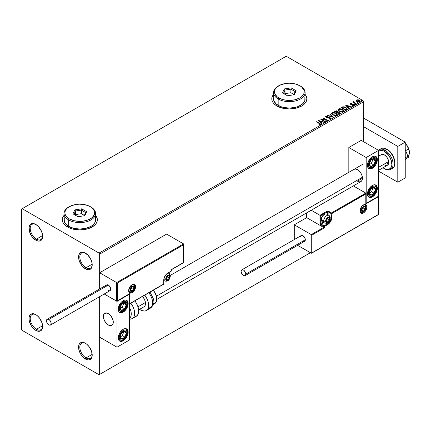 <?xml version="1.0" encoding="UTF-8"?>
<svg xmlns="http://www.w3.org/2000/svg" width="431" height="431" viewBox="0 0 431 431"><rect width="100%" height="100%" fill="white"/><g stroke="black" fill="none" stroke-linecap="round" stroke-linejoin="round"><path stroke-width="0.65" d="M86.011 267.748A8.765 5.059 -120 0 0 92.207 264.515A8.765 5.059 60 0 1 90.397 268.184A8.765 5.059 60 0 1 86.011 267.748L92.186 264.181L86.011 267.748A8.765 5.059 60 0 1 80.29 260.022A8.765 5.059 60 0 1 81.631 252.997A8.765 5.059 60 0 1 85.71 253.266A8.765 5.059 -120 0 0 79.816 257.188A8.765 5.059 -120 0 0 86.011 267.748L85.392 268.82L86.011 267.748M85.392 253.072A9.644 5.565 60 0 1 85.392 253.078A9.644 5.565 60 0 1 92.212 264.887A9.644 5.565 60 0 1 85.392 268.82L81.604 265.307L79.094 260.324L78.706 255.551L79.724 253.299L81.604 252.216L84.067 252.458L88.005 255.179L91.065 259.85L92.083 263.271L92.083 266.347L91.065 268.594L89.185 269.682L88.005 269.731L85.392 268.82A9.644 5.565 60 0 1 78.577 257.011A9.644 5.565 60 0 1 85.392 253.072L85.397 253.078M36.425 239.119A8.765 5.059 -120 0 0 42.615 235.886A8.765 5.059 60 0 1 40.81 239.555A8.765 5.059 60 0 1 36.425 239.119L42.599 235.552L36.425 239.119A8.765 5.059 60 0 1 30.698 231.393A8.765 5.059 60 0 1 32.045 224.368A8.765 5.059 60 0 1 36.123 224.637A8.765 5.059 -120 0 0 30.229 228.559A8.765 5.059 -120 0 0 36.425 239.119L35.805 240.191L36.425 239.119M35.805 224.443L35.805 224.443A9.644 5.565 60 0 1 42.626 236.258A9.644 5.565 60 0 1 35.805 240.191L32.018 236.678L29.507 231.695L29.119 226.921L30.138 224.67L32.018 223.587L33.198 223.538L35.805 224.443L38.418 226.55L41.478 231.215L42.491 234.642L42.491 237.718L41.478 239.965L40.627 240.67L38.418 241.101L35.805 240.191A9.644 5.565 60 0 1 28.99 228.382A9.644 5.565 60 0 1 35.805 224.443L35.805 224.449M36.425 329.3A8.765 5.059 -120 0 0 42.615 326.068A8.765 5.059 60 0 1 40.81 329.737A8.765 5.059 60 0 1 36.425 329.3L42.599 325.739L36.425 329.3A8.765 5.059 60 0 1 30.698 321.58A8.765 5.059 60 0 1 32.045 314.555A8.765 5.059 60 0 1 36.123 314.819A8.765 5.059 -120 0 0 30.229 318.741A8.765 5.059 -120 0 0 36.425 329.3L35.805 330.378L36.425 329.3M35.805 314.63L35.805 314.63A9.644 5.565 60 0 1 42.626 326.439A9.644 5.565 60 0 1 35.805 330.378L33.198 328.271L30.984 325.286L29.119 320.179L29.119 317.103L29.507 315.853L30.984 314.151L32.018 313.768L34.475 314.01L37.136 315.546L39.593 318.143L42.103 323.126L42.626 326.439L42.103 329.155L41.478 330.151L39.593 331.234L38.418 331.283L35.805 330.378A9.644 5.565 60 0 1 28.99 318.568A9.644 5.565 60 0 1 35.805 314.63L35.805 314.63M86.011 357.929A8.765 5.059 -120 0 0 92.207 354.697A8.765 5.059 60 0 1 90.397 358.366A8.765 5.059 60 0 1 86.011 357.929L92.186 354.368L86.011 357.929A8.765 5.059 60 0 1 80.29 350.209A8.765 5.059 60 0 1 81.631 343.184A8.765 5.059 60 0 1 85.71 343.448A8.765 5.059 -120 0 0 79.816 347.37A8.765 5.059 -120 0 0 86.011 357.929L85.392 359.007L86.011 357.929M85.392 343.259L85.392 343.259A9.644 5.565 60 0 1 92.212 355.069A9.644 5.565 60 0 1 85.392 359.007L81.604 355.489L79.724 352.235L78.706 348.808L78.706 345.732L79.094 344.482L79.724 343.485L81.604 342.397L84.067 342.64L86.723 344.175L89.185 346.772L91.695 351.755L92.083 356.529L91.065 358.781L89.185 359.863L88.005 359.912L85.392 359.007A9.644 5.565 60 0 1 78.577 347.197A9.644 5.565 60 0 1 85.392 343.259L85.392 343.259M64.036 215.527A17.531 10.123 0 0 0 62.285 219.864M67.419 226.948A17.531 10.123 180 0 1 62.285 219.794A17.531 10.123 180 0 1 64.036 215.381L62.619 217.817L62.285 219.794L62.619 221.766L63.616 223.667L65.237 225.418L70.075 228.209L73.108 229.147L79.816 229.917L86.523 229.147L89.556 228.209L94.394 225.418L96.011 223.667L97.013 221.766L97.347 219.794L97.013 217.817L95.596 215.381A17.531 10.123 180 0 1 97.347 219.794A17.531 10.123 180 0 1 86.523 229.147A17.531 10.123 180 0 1 67.419 226.948M273.545 94.567A17.531 10.123 0 0 0 271.794 98.909M276.928 105.994A17.531 10.123 180 0 1 271.794 98.834A17.531 10.123 180 0 1 273.545 94.421L272.128 96.862L271.794 98.834L272.128 100.811L273.125 102.707L274.746 104.458L276.928 105.994L282.612 108.186L289.325 108.957L296.032 108.186L301.722 105.994L303.903 104.458L305.52 102.707L306.516 100.811L306.856 98.834L306.516 96.862L305.105 94.421A17.531 10.123 180 0 1 306.856 98.834A17.531 10.123 180 0 1 296.032 108.186A17.531 10.123 180 0 1 276.928 105.994M21.55 209.057L21.55 329.3L22.17 330.378L99.033 374.749L310.401 252.717L99.653 374.394L99.653 296.647L99.653 374.394L310.401 252.717L99.033 374.749L99.653 374.394L99.033 374.749L22.17 330.378L21.55 329.3L21.55 209.057L286.227 56.251L363.085 100.622L99.033 253.072L22.17 208.701L21.55 209.057M356.141 100.8L357.929 102.018L360.041 101.689L359.874 100.585L358.339 99.825L356.582 99.938L356.141 100.8L356.938 101.635L359.799 101.872L360.219 101.28L359.389 100.224L357.935 99.76L356.512 99.976L356.098 100.859M354.007 101.549L353.501 101.775L353.587 102.271L352.784 102.195L355.958 104.022L356.292 103.833L354.104 102.481L354.007 101.549L353.587 102.271L352.784 102.195L355.958 104.022L356.292 103.833L354.19 102.556L354.007 101.549M352.423 105.579L353.215 105.509L353.215 105.223L352.423 105.293L353.641 105.428L353.425 104.491L353.425 104.776L352.827 104.27L352.827 104.555L351.96 104.544L352.827 104.555L352.827 104.27L351.103 104.501L350.829 103.709L351.588 103.655L351.513 103.386L350.419 103.499L350.209 103.936L350.748 104.415L353.264 104.808L352.526 105.573L353.641 105.428L353.846 104.889L352.994 104.307L351.012 104.183L350.764 103.758L351.588 103.655L351.513 103.386L350.419 103.499L350.419 103.785L351.513 103.672M346.341 109.576L347.025 108.919L346.912 108.305L344.956 106.969L342.941 106.748L340.991 107.653L345.333 110.158L347.047 108.741L345.888 107.394L342.839 106.769L340.991 107.653L345.333 110.158L346.341 109.576M337.748 111.909L337.231 111.069L337.231 111.354L336.051 111.036L335.156 111.311L337.231 111.354L337.231 111.069L335.156 111.026L334.542 111.381L338.879 113.886L340.124 112.987L339.542 112.082L337.748 111.834L337.468 111.23L336.487 110.794L334.542 111.381L338.879 113.886L340.145 112.852L339.542 112.082L337.759 111.721L337.759 112.012M333.039 117.254L330.146 113.913L329.785 114.123L332.021 116.634L327.673 115.346L327.307 115.556L333.039 117.254L330.146 113.913L329.785 114.123L332.021 116.634L327.673 115.346L327.307 115.556L333.039 117.254M325.475 121.623L322.248 119.759L327.641 120.373L323.304 117.868L322.97 118.056L326.208 119.926L320.799 119.312L325.141 121.817L325.475 121.623L322.248 119.759L327.641 120.373L323.304 117.868L322.97 118.056L326.208 119.926L320.799 119.312L325.141 121.817L325.475 121.623M320.395 124.683L319.673 123.347L316.742 121.655L316.656 121.989L319.673 123.347L316.742 121.655L316.408 121.849L320.039 124.042L319.947 124.43L318.913 124.575L319.075 124.866L320.395 124.683L320.545 123.95L316.742 121.655L316.408 121.849L319.29 123.514L319.947 124.43L318.913 124.575L319.075 124.866L320.395 124.683L320.691 124.284L320.691 124.57M318.687 120.529L321.634 123.837L322 123.632L321.052 122.571L322.275 121.865L324.473 122.199L318.687 120.529L321.634 123.837L322 123.632L321.052 122.571L322.275 121.865L324.473 122.199L318.687 120.529M325.858 116.262L325.62 116.796L325.858 116.262L326.095 117.297L329.801 117.889L329.93 118.951L328.524 118.929L329.93 118.951L329.93 118.665L328.476 118.924L330.577 118.778L330.609 118.121L329.925 117.593L326.321 117.033L326.299 116.521L327.436 116.505L327.431 116.203L325.858 116.262L325.793 117.065L326.811 117.555L329.683 117.83L330.044 118.579L328.476 118.924L330.081 119.037L330.712 118.455L330.141 117.701L326.412 117.092L326.299 116.521L327.436 116.505L327.431 116.203L325.858 116.262L325.588 116.666M332.727 114.953L335.706 115.594L336.843 115.174L337.209 114.42L335.841 112.906L333.034 112.367L331.978 112.733L331.536 113.418L332.727 114.953L336.659 115.292L337.214 114.495L336.04 113.014L332.075 112.674L331.536 113.482L332.727 114.953M339.175 111.23L342.16 111.866L343.291 111.446L343.663 110.697L342.289 109.178L339.488 108.644L338.001 109.598L338.276 110.487L339.175 111.23L343.114 111.57L343.663 110.767L342.494 109.291L338.524 108.951L337.985 109.754L339.175 111.23M345.5 105.051L348.447 108.359L348.808 108.149L347.865 107.087L349.083 106.387L351.287 106.721L345.554 105.019L348.447 108.359L348.808 108.149L347.865 107.087L349.083 106.387L351.287 106.721L345.5 105.051M354.594 104.458L355.322 104.313L354.665 104.038L354.594 104.458L355.236 104.507L355.149 104.135L354.508 104.086L354.594 104.458L354.508 104.086M357.154 102.982L357.881 102.837L357.224 102.562L357.154 102.982L357.795 103.031L357.708 102.659L357.067 102.61L357.154 102.982L357.067 102.61M361.323 100.574L362.051 100.428L361.393 100.154L361.323 100.574L361.965 100.622L361.884 100.251L361.243 100.202L361.323 100.574L361.243 100.202M99.653 288.953L99.653 254.15L363.705 101.7L363.705 141.777L363.705 101.7L363.085 100.622L286.227 56.251L22.17 208.701L99.033 253.072L363.085 100.622L363.705 101.7L99.653 254.15L99.033 253.072L99.653 254.15L99.653 288.953L99.653 272.758L166.592 234.108L183.579 243.914L166.592 234.108L99.653 272.758L116.634 282.564L99.653 272.758L99.653 288.953M306.856 98.909A17.531 10.123 0 0 0 305.105 94.567M306.516 97.002L305.52 95.106M273.125 95.106L272.128 97.002M97.347 219.864A17.531 10.123 0 0 0 95.596 215.527M97.013 217.962L96.011 216.066M63.616 216.066L62.619 217.962M320.686 124.505L319.673 123.632L320.664 124.424M320.093 124.462L318.913 124.861L319.947 124.715L320.05 124.343M318.978 120.852L324.144 122.393L318.978 120.852M321.052 122.857L321.828 123.729L321.052 122.857M319.759 121.407L320.75 122.517L321.682 121.978L320.75 122.517L319.759 121.122L321.682 121.693L320.75 122.232L319.759 121.407M321.321 119.613L326.208 120.211L326.208 119.926L326.208 120.211L321.321 119.613M323.218 118.202L323.304 117.868L327.129 120.362L323.218 118.202M322.248 120.044L325.227 121.768L322.248 120.044M330.151 118.66L330.151 118.342L329.93 118.665M329.93 118.951L329.801 118.18M325.858 116.548L327.431 116.489L327.431 116.203L327.431 116.505L325.858 116.548M326.412 117.092L326.299 116.521M326.412 117.377L328.018 117.598L328.018 117.313L328.018 117.598L330.141 117.986L330.141 117.701L330.609 118.406L329.683 117.792L326.574 117.458L326.159 116.941M327.635 115.653L327.673 115.346L332.021 116.92L332.021 116.634L332.021 116.92L327.635 115.653M329.952 114.317L330.146 113.913L332.807 117.189L329.952 114.317M337.209 114.705L336.412 113.542L334.671 112.76L332.517 112.766L331.552 113.612L332.075 112.674L332.075 112.96L336.04 113.305L336.04 113.014L337.198 114.635M336.6 114.371L336.202 115.33L334.564 115.551L332.759 114.856L332.107 113.816M336.654 114.7L336.202 115.33L336.202 115.045L336.202 115.33L333.055 115.045L332.118 113.73M332.533 112.922L335.706 113.208L336.654 114.366L336.202 115.045L333.055 114.759L332.102 113.579L332.533 112.922L333.664 112.669L335.857 113.305L336.616 114.598L335.437 115.276L333.384 114.932L332.166 113.886L332.533 112.922M337.748 111.834L337.748 112.125L339.542 112.367L339.542 112.082L340.124 112.987M340.129 113.003L339.154 112.189L337.748 112.125M339.585 112.755L338.766 113.719L337.155 112.502L337.904 112.13L339.208 112.275L339.585 112.755L339.149 113.498L339.585 113.041L338.766 113.719L339.149 113.213L338.766 113.434L337.155 112.502L338.766 113.719L337.155 112.502L338.766 112.103L339.553 112.884M337.252 112.125L336.708 112.534L335.318 111.731L335.663 111.241L336.902 111.263L337.279 111.731L336.88 112.432L337.236 111.861M336.88 112.146L336.708 112.534L336.88 112.146L335.318 111.44L336.708 112.534L335.318 111.44L336.773 111.198L337.279 111.71L336.88 112.146M338.001 109.905L338.524 108.951L338.524 109.237L342.494 109.576L342.494 109.291L343.652 110.907M343.663 110.982L342.683 109.695L340.592 108.941L338.734 109.129L337.99 109.975M343.049 110.643L342.656 111.602L341.013 111.823L339.213 111.128L338.556 110.088M343.108 110.972L342.656 111.602L342.656 111.317L342.656 111.602L339.509 111.322L338.572 110.007M338.987 109.199L342.16 109.485L343.108 110.638L342.656 111.317L339.509 111.036L338.556 109.851L338.987 109.199L340.113 108.946L342.456 109.673L343.044 110.934L341.891 111.554L339.838 111.203L338.615 110.158L338.987 109.199M341.239 107.798L342.839 106.769L342.839 107.055L345.888 107.68L345.888 107.394L347.03 108.887L346.071 107.793L344.1 107.039L342.667 107.098L341.239 107.798M346.438 108.768L345.22 109.997L341.772 107.718L343.076 107.109L345.554 107.588L346.454 108.908L345.22 109.997L345.581 109.501L345.22 109.711L341.772 107.718L342.995 107.125L344.423 107.136L346.125 108.003L346.362 108.924M345.786 105.374L350.958 106.91L345.786 105.374M347.865 107.378L348.641 108.246L347.865 107.378M346.572 105.929L347.564 107.039L348.496 106.5L347.564 107.039L346.572 105.638L348.496 106.209L347.564 106.748L346.572 105.929M350.931 104.14L350.829 103.709M353.641 105.428L353.889 105.078M353.425 104.776L353.856 105.212L353.425 104.776M351.227 103.65L350.214 103.984L350.419 103.499L350.613 104.345L353.113 104.695L353.215 105.509L353.113 104.981L353.215 105.509L352.838 105.6M353.113 104.695L353.215 105.223M350.419 103.499L350.193 104.108M353.345 105.234L353.215 105.509M350.931 104.426L350.764 104.043M354.594 104.744L354.508 104.372L355.149 104.135L355.236 104.792M355.236 104.507L355.149 104.135M355.257 104.507L354.481 104.394M353.587 102.556L353.032 102.336L353.118 102.002L353.587 102.556L353.646 101.635L353.587 102.271M353.646 101.635L354.029 101.867L353.468 102.147M353.91 102.239L353.98 101.888M353.98 102.174L354.19 102.842L356.044 103.973L353.867 102.341M357.154 103.268L357.067 102.896L357.708 102.659L357.795 103.316M357.795 103.031L357.708 102.659M357.816 103.025L357.04 102.917M356.141 101.086L356.512 99.976L356.512 100.261L357.935 99.76L357.935 100.046L359.389 100.509L359.389 100.224L360.203 101.42M360.181 101.759L359.874 100.876L358.339 100.111L356.82 100.127L356.114 100.719M359.686 101.377L359.292 101.991L358.29 102.077L357.073 101.603L356.636 100.795M356.642 100.773L356.9 100.202L359.055 100.418L359.406 101.931L359.68 101.35L359.406 101.646L357.277 101.447L357.277 101.732L359.406 101.931L359.406 101.646L357.277 101.447L356.9 100.202L358.032 100.067L359.255 100.547L359.68 101.344M359.702 101.495L359.406 101.646M356.9 100.488L357.277 101.732L356.636 100.757L356.9 100.202M361.323 100.859L361.243 100.488L361.884 100.251L361.965 100.908M361.965 100.622L361.884 100.251M361.992 100.617L361.216 100.509M321.682 121.693L320.75 122.232L319.759 121.122L321.682 121.693M348.496 106.209L347.564 106.748L346.572 105.638L348.496 106.209M353.382 169.857L354.002 169.345A7.015 4.051 60 0 1 357.509 169.695L359.406 171.226L361.011 173.397L362.088 175.875L362.466 178.283L357.509 181.144L362.466 178.283L362.088 180.255L361.011 181.494A7.015 4.051 60 0 1 357.509 181.144M372.384 196.892A7.015 4.051 -60 0 1 368.877 197.236A7.015 4.051 -60 0 1 367.799 191.617A7.015 4.051 -60 0 1 372.384 185.438L374.28 184.78L375.891 185.093L377.249 187.243L377.249 189.473L375.891 193.19L374.28 195.362L372.384 196.892L369.626 197.517L367.799 196.003L367.422 194.031L367.799 191.617L369.626 187.997L372.384 185.438A7.015 4.051 -60 0 1 375.891 185.093A7.015 4.051 -60 0 1 376.963 190.712A7.015 4.051 -60 0 1 372.384 196.892L371.791 196.552L372.384 196.892M372.384 168.262A7.015 4.051 -60 0 1 368.877 168.607A7.015 4.051 -60 0 1 367.799 162.988A7.015 4.051 -60 0 1 372.384 156.809L374.28 156.151L375.891 156.464L377.249 158.613L377.249 160.844L375.891 164.561L374.28 166.732L372.384 168.262L369.626 168.887L367.799 167.373L367.422 165.396L367.799 162.988L369.626 159.368L372.384 156.809A7.015 4.051 -60 0 1 375.891 156.464A7.015 4.051 -60 0 1 376.963 162.083A7.015 4.051 -60 0 1 372.384 168.262L371.791 167.923L372.384 168.262M366.183 157.525L366.183 203.335L378.58 196.175L378.58 150.371L366.183 157.525L378.58 150.371L361.226 140.35L348.83 147.504L348.83 172.33L348.83 147.504L366.183 157.525L348.83 147.504L361.226 140.35L378.58 150.371L378.58 196.175L366.183 203.335L366.183 157.525M354.002 169.345L355.607 169.033L357.509 169.695A7.015 4.051 60 0 1 362.088 175.875A7.015 4.051 60 0 1 361.011 181.494L156.922 299.324M108.326 325.006A7.015 4.051 60 0 1 103.747 318.827A7.015 4.051 60 0 1 104.825 313.208A7.015 4.051 60 0 1 108.326 313.552L105.573 312.928L104.205 313.72L103.37 316.419L103.747 318.827L104.825 321.305L106.43 323.476L108.326 325.006L111.085 325.631L112.911 324.117L113.288 322.146L112.911 319.737L111.085 316.112L108.326 313.552A7.015 4.051 60 0 1 112.911 319.737A7.015 4.051 60 0 1 111.834 325.357A7.015 4.051 60 0 1 108.326 325.006M123.207 312.125L122.614 311.785L123.207 312.125L121.305 312.782L119.699 312.47L118.622 311.236L118.245 309.259L118.622 306.85L119.699 304.372L121.305 302.201L123.207 300.671A7.015 4.051 -60 0 1 126.709 300.326A7.015 4.051 -60 0 1 127.786 305.945A7.015 4.051 -60 0 1 123.207 312.125A7.015 4.051 -60 0 1 119.699 312.47A7.015 4.051 -60 0 1 118.622 306.85A7.015 4.051 -60 0 1 123.207 300.671L125.103 300.014L126.709 300.326L127.786 301.56L128.163 303.537L127.786 305.945L126.709 308.424L125.103 310.589L123.207 312.125M123.207 340.754L122.614 340.415L123.207 340.754L121.305 341.411L119.699 341.099L118.622 339.865L118.245 337.888L118.622 335.48L119.699 333.001L121.305 330.83L123.207 329.3A7.015 4.051 -60 0 1 126.709 328.955A7.015 4.051 -60 0 1 127.786 334.575A7.015 4.051 -60 0 1 123.207 340.754A7.015 4.051 -60 0 1 119.699 341.099A7.015 4.051 -60 0 1 118.622 335.48A7.015 4.051 -60 0 1 123.207 329.3L125.103 328.643L126.709 328.955L127.786 330.189L128.163 332.166L127.786 334.575L126.709 337.053L125.103 339.224L123.207 340.754M129.402 340.037L129.402 294.228L117.006 301.388L117.006 347.192L129.402 340.037L117.006 347.192L99.653 337.177L117.006 347.192L117.006 301.388L104.221 294.007L117.006 301.388L129.402 294.228L129.402 340.037M406.74 145.177L408.179 147.51A4.385 2.532 -120 0 0 407.015 145.489M378.58 167.336L388.687 161.506L378.58 167.336M113.213 321.127L113.213 321.127A7.015 4.051 60 0 1 111.834 325.357A7.015 4.051 60 0 1 106.829 323.87A7.015 4.051 60 0 1 103.44 317.431A7.015 4.051 60 0 1 104.825 313.208A7.015 4.051 60 0 1 109.83 314.689A7.015 4.051 60 0 1 113.213 321.127L111.925 317.415L109.42 314.328L106.549 312.911L104.275 313.639L103.37 316.273L103.699 318.665L104.733 321.149L107.238 324.236L109.172 325.41L111.742 325.405L113.164 323.336L113.213 321.127M137.99 306.824L145.446 302.519L137.99 306.824M156.561 296.108L362.396 177.27L156.561 296.108M135.603 286.642A4.908 2.834 120 0 0 132.128 284.638A4.908 2.834 120 0 0 128.659 290.65A0.528 0.302 0 0 0 128.815 290.435A0.528 0.302 180 0 1 128.659 290.65L129.246 288.086L130.803 285.71L132.807 284.325L134.057 284.201L135.016 284.756L135.603 286.642L135.339 288.328L133.459 291.582L131.455 292.967L130.2 293.091L128.923 292.035L128.659 290.65A4.908 2.834 120 0 0 132.128 292.654A4.908 2.834 120 0 0 135.603 286.642A0.528 0.302 180 0 1 134.86 286.642A0.528 0.302 0 0 0 135.603 286.642M128.95 291.868C133.271 292.935 134.186 289.212 134.65 286.857A1.401 0.808 180 0 1 134.24 287.429A1.401 0.808 0 0 0 134.65 286.857A1.401 0.808 180 0 0 134.24 286.286A4.385 2.532 -60 0 0 133.637 284.514A4.385 2.532 -60 0 1 134.86 286.642A4.385 2.532 -60 0 1 132.947 291.054A4.385 2.532 -60 0 1 129.569 292.229L128.815 290.435C129.79 286.34 131.498 284.406 133.949 284.638A4.385 2.532 -60 0 1 134.86 286.642L134.86 286.642A4.385 2.532 -60 0 1 133.136 290.844A4.385 2.532 -60 0 1 129.882 292.363M129.203 294.05L116.634 301.172L116.634 282.564L183.579 243.914L116.634 282.564L116.634 301.172L104.221 294.007L116.806 301.204L129.774 293.586L129.774 303.607L163.742 283.997L164.055 278.14L166.269 274.31L171.182 271.11L171.182 269.682L183.579 262.522L183.579 244.77L117.377 282.995L117.377 300.741L117.377 282.995L183.579 244.77L183.692 262.587L171.182 269.682L171.182 271.11A0.528 0.302 0 0 0 171.333 270.9L171.333 269.768L183.73 262.614L183.73 244.253M171.182 270.684L171.182 271.11L167.826 273.049A0.528 0.302 60 0 1 167.724 273.286A0.528 0.302 -120 0 0 167.831 273.044A5.786 3.34 120 0 0 163.742 280.128A0.528 0.302 0 0 0 163.899 279.913A0.528 0.302 180 0 1 163.742 280.128L163.742 283.997L129.774 303.607L129.774 293.586L117.006 301.134M171.182 271.11L170.811 271.325A0.528 0.302 -120 0 0 171.182 271.11L170.811 271.325M163.371 284.212A0.528 0.302 -120 0 0 163.742 283.997A0.528 0.302 0 0 0 163.899 283.781A0.528 0.302 180 0 1 163.742 283.997A0.528 0.302 60 0 1 163.371 284.212M364.96 204.768A4.385 2.532 -60 0 1 366.183 206.912L366.183 206.912A4.385 2.532 -60 0 1 364.27 211.325A4.385 2.532 -60 0 1 360.892 212.499C360.639 212.639 360.391 212.041 360.138 210.705C361.113 206.611 362.827 204.677 365.278 204.903A4.385 2.532 -60 0 1 366.183 206.912A0.528 0.302 0 0 0 366.926 206.912A4.908 2.834 120 0 0 363.457 204.908A4.908 2.834 120 0 0 359.987 210.921L360.569 208.356L362.778 205.377L364.788 204.445L366.345 205.021L366.862 206.169L366.862 207.731L365.914 210.333L364.788 211.853L363.457 212.925L361.528 213.361L360.569 212.806L359.987 210.921A0.528 0.302 0 0 0 360.138 210.705A0.528 0.302 180 0 1 359.987 210.921A4.908 2.834 120 0 0 363.457 212.925A4.908 2.834 120 0 0 366.926 206.912A0.528 0.302 180 0 1 366.183 206.912A4.385 2.532 -60 0 1 364.459 211.115A4.385 2.532 -60 0 1 361.21 212.634M294.281 224.804L306.678 217.65L323.665 227.455L311.268 234.609L294.281 224.804L311.268 234.609L311.268 253.218L297.611 245.336L311.435 253.25L378.208 214.568L378.208 196.822L365.811 203.976L365.811 193.955L331.843 213.566L331.536 219.422L329.322 223.253L324.408 226.453L324.408 227.88L312.012 235.04L312.012 252.792L312.012 235.04L311.268 234.609L311.268 253.218L378.326 214.638L378.326 196.558L365.811 203.976L365.924 193.691L331.843 213.566A0.528 0.302 180 0 1 331.1 213.566L331.1 217.434L330.092 216.847L331.1 217.434A5.258 3.039 -60 0 1 327.382 223.872L326.369 223.29L327.382 223.872L324.037 225.806L321.057 224.088L323.746 222.541L321.057 224.088A0.528 0.302 120 0 0 320.686 224.734L323.665 226.453L323.665 227.455L306.678 217.65L306.678 212.86L306.678 217.65L294.281 224.804L294.281 239.566L294.281 224.804M365.811 193.099L353.361 185.912L365.811 193.099L331.471 212.925L328.497 211.206L327.35 211.071L319.942 215.284L311.214 210.242L319.942 215.284L320.001 223.808L320.686 224.734L323.665 226.453L323.665 227.455L311.268 234.609L312.012 235.04L324.408 227.88L323.665 227.455L324.408 227.88L324.408 226.453A0.528 0.302 180 0 1 323.665 226.453A0.528 0.302 -60 0 1 324.037 225.806L321.057 224.088A0.528 0.302 60 0 1 320.686 223.447L322.997 222.11L320.686 223.447A0.528 0.302 180 0 1 319.942 223.447A1.051 0.609 -120 0 0 320.686 224.734A0.528 0.302 -60 0 1 321.057 224.088A0.528 0.302 60 0 1 320.686 223.447L320.686 215.715L320.686 223.447A0.528 0.302 0 0 1 319.942 223.447L319.942 215.284L327.01 211.206A0.528 0.302 60 0 1 327.382 211.847L320.686 215.715L320.114 215.381L320.686 215.715L327.382 211.847A0.528 0.302 180 0 1 328.126 211.847L331.1 213.566L331.1 217.434A5.258 3.039 -60 0 1 327.382 223.872L324.037 225.806L323.665 226.453L324.408 226.453L324.037 225.806A0.528 0.302 60 0 1 324.408 226.453L327.754 224.519A0.528 0.302 -120 0 0 327.382 223.872A0.528 0.302 60 0 1 327.754 224.519A5.786 3.34 120 0 0 331.843 217.434A0.528 0.302 180 0 1 331.1 217.434A0.528 0.302 0 0 0 331.843 217.434L331.843 213.566A0.528 0.302 -120 0 0 331.471 212.925A0.528 0.302 60 0 1 331.843 213.566A0.528 0.302 0 0 1 331.1 213.566A0.528 0.302 -60 0 1 331.471 212.925A0.528 0.302 120 0 0 331.1 213.566L328.126 211.847L328.126 214.95L328.126 211.847A0.528 0.302 -60 0 1 328.497 211.206A1.051 0.609 0 0 0 327.01 211.206A0.528 0.302 -120 0 1 327.382 211.847A0.528 0.302 180 0 1 328.126 211.847A0.528 0.302 120 0 1 328.497 211.206L331.471 212.925L365.811 193.099L365.924 193.691L365.811 193.099M327.382 214.519L327.382 211.847L327.382 214.519M378.364 196.299L378.364 214.66L311.64 253.18M365.967 193.438L365.924 203.249M326.084 221.227L326.143 221.798A2.629 1.519 -60 0 1 325.895 220.866L326.439 222.073L327.274 222.148L328.233 221.593L329.365 219.939L329.365 217.79L328.686 217.396L327.274 218L326.143 219.648L325.895 220.866A2.629 1.519 -60 0 1 326.143 219.648A2.629 1.519 -60 0 1 327.754 217.65A2.629 1.519 -60 0 1 329.365 217.79A2.629 1.519 -60 0 1 329.365 219.939A2.629 1.519 -60 0 1 327.754 221.943L329.365 219.939L329.365 217.79L327.754 217.65L326.143 219.648L326.062 220.677L327.506 218.867L327.506 217.892L327.506 218.867L329.365 219.939L327.754 221.943A2.629 1.519 -60 0 1 326.143 221.798L327.754 221.943L326.068 220.968L327.754 221.943L326.143 221.798L326.084 221.227M323.746 221.782A4.385 2.532 -60 0 1 321.359 219.681L322.14 216.556L324.037 214.557A3.787 2.187 120 0 0 321.359 219.196L321.359 219.681A4.385 2.532 120 0 0 322.264 221.685L324.57 223.016A4.385 2.532 -60 0 1 323.665 221.011A4.385 2.532 120 0 0 324.888 223.156M328.637 215.29A4.385 2.532 120 0 0 325.389 216.809A4.385 2.532 120 0 0 323.665 221.011A1.401 0.808 0 0 0 325.647 221.011A2.979 1.719 -60 0 1 327.754 217.359A2.979 1.719 -60 0 1 329.86 218.576A2.979 1.719 -60 0 1 327.754 222.229A2.979 1.719 -60 0 1 325.647 221.011A1.401 0.808 180 0 1 323.665 221.011L321.359 219.681L323.665 221.011A4.385 2.532 -60 0 1 325.577 216.599A4.385 2.532 -60 0 1 328.955 215.425A4.385 2.532 -60 0 1 329.86 217.434A1.401 0.808 180 0 1 330.27 218.005A1.401 0.808 180 0 1 329.86 218.576L329.505 220.133L328.562 221.577L326.946 222.509L326.003 222.159L325.685 220.516L326.946 218.011L328.923 217.095L329.505 217.429L329.86 218.576A1.401 0.808 0 0 0 330.27 218.005L328.955 215.425L326.65 214.094A4.385 2.532 120 0 0 323.272 215.268A4.385 2.532 120 0 0 321.359 219.681A4.385 2.532 -60 0 1 324.457 214.315A4.385 2.532 -60 0 1 327.474 215.328M326.062 220.661L327.506 218.867L329.365 219.939L329.365 217.79L327.754 217.65L326.143 219.648L326.062 220.677M166.161 279.202L166.226 279.773A2.629 1.519 -60 0 1 165.973 278.841L166.517 280.048L167.352 280.118L168.316 279.563L169.631 277.289L169.442 275.765L168.316 275.414L167.352 275.975L166.517 277.009L165.973 278.841A2.629 1.519 -60 0 1 166.226 277.623A2.629 1.519 -60 0 1 167.831 275.619A2.629 1.519 -60 0 1 169.442 275.765A2.629 1.519 -60 0 1 169.442 277.914A2.629 1.519 -60 0 1 167.831 279.913L169.442 277.914L169.442 275.765L167.831 275.619L166.226 277.623L166.14 278.652L167.584 276.837L167.584 275.867L167.584 276.837L169.442 277.914L167.831 279.913A2.629 1.519 -60 0 1 166.226 279.773L167.831 279.913L166.145 278.943L167.831 279.913L166.226 279.773L166.161 279.202M167.804 273.238A4.385 2.532 -60 0 1 169.033 273.399A4.385 2.532 -60 0 1 169.943 275.409A1.401 0.808 180 0 1 170.353 275.98A1.401 0.808 180 0 1 169.943 276.551A2.979 1.719 -60 0 1 167.831 280.204A2.979 1.719 -60 0 1 165.725 278.986A1.401 0.808 180 0 1 164.103 279.137M163.958 279.089A1.401 0.808 0 0 0 165.725 278.986A2.979 1.719 -60 0 1 167.831 275.334A2.979 1.719 -60 0 1 169.943 276.551L169.588 278.108L168.246 279.918L167.029 280.484L166.08 280.134L165.887 277.963L167.422 275.619L169.006 275.07L169.588 275.404L169.943 276.551A1.401 0.808 0 0 0 170.353 275.98C169.889 278.334 168.974 282.057 164.653 280.99A4.385 2.532 -60 0 1 163.899 280.01A4.385 2.532 120 0 0 164.965 281.125M166.14 278.636L167.584 276.837L169.442 277.914L169.442 275.765L167.831 275.619L166.226 277.623L166.14 278.652M130.458 290.079L130.518 290.65A2.629 1.519 -60 0 1 130.27 289.718L130.814 290.925L131.649 291L132.613 290.446L133.928 288.167L133.739 286.642L133.06 286.249L131.649 286.852L130.814 287.886L130.27 289.718A2.629 1.519 -60 0 1 130.518 288.506A2.629 1.519 -60 0 1 132.128 286.502A2.629 1.519 -60 0 1 133.739 286.642A2.629 1.519 -60 0 1 133.739 288.792A2.629 1.519 -60 0 1 132.128 290.796L133.739 288.792L133.739 286.642L132.128 286.502L130.518 288.506L130.437 289.53L131.881 287.719L131.881 286.744L131.881 287.719L133.739 288.792L132.128 290.796A2.629 1.519 -60 0 1 130.518 290.65L132.128 290.796L130.442 289.821L132.128 290.796L130.518 290.65L130.458 290.079M134.24 287.429A2.979 1.719 -60 0 1 132.128 291.081A2.979 1.719 -60 0 1 130.022 289.864A1.401 0.808 180 0 1 128.826 290.09A1.401 0.808 0 0 0 130.022 289.864L130.377 288.307L131.719 286.496L132.937 285.931L133.885 286.281L134.079 288.452L132.543 290.796L130.959 291.345L130.377 291.011L130.022 289.864A2.979 1.719 -60 0 1 132.128 286.216A2.979 1.719 -60 0 1 134.24 287.429M130.437 289.513L131.881 287.719L133.739 288.792L133.739 286.642L132.128 286.502L130.518 288.506L130.437 289.53M361.787 210.344L361.846 210.921A2.629 1.519 -60 0 1 361.598 209.989L362.142 211.195L362.977 211.265L363.936 210.711L365.068 209.062L365.068 206.912L363.936 206.562L362.977 207.117L361.846 208.771L361.598 209.989A2.629 1.519 -60 0 1 361.846 208.771A2.629 1.519 -60 0 1 363.457 206.767A2.629 1.519 -60 0 1 365.068 206.912A2.629 1.519 -60 0 1 365.068 209.062A2.629 1.519 -60 0 1 363.457 211.061L365.068 209.062L365.068 206.912L363.457 206.767L361.846 208.771L361.765 209.8L363.209 207.984L363.209 207.009L363.209 207.984L365.068 209.062L363.457 211.061A2.629 1.519 -60 0 1 361.846 210.921L363.457 211.061L361.771 210.091L363.457 211.061L361.846 210.921L361.787 210.344M365.563 207.699A2.979 1.719 -60 0 1 363.457 211.352A2.979 1.719 -60 0 1 361.35 210.134A1.401 0.808 180 0 1 360.154 210.36A1.401 0.808 0 0 0 361.35 210.134L361.706 208.577L362.649 207.133L364.265 206.201L365.208 206.551L365.526 208.195L364.265 210.7L362.288 211.616L361.706 211.282L361.35 210.134A2.979 1.719 -60 0 1 363.457 206.481A2.979 1.719 -60 0 1 365.563 207.699A1.401 0.808 0 0 0 365.978 207.128A1.401 0.808 180 0 1 365.563 207.699M364.965 204.784A4.385 2.532 -60 0 1 365.563 206.551A1.401 0.808 180 0 1 365.978 207.128L364.658 204.547M361.765 209.784L363.209 207.984L365.068 209.062L365.068 206.912L363.457 206.767L361.846 208.771L361.765 209.8M374.992 161.905L375.476 160.946A4.385 2.532 -60 0 1 374.975 162.993L374.55 162.886L374.992 161.905L374.55 162.886L374.975 162.993L375.326 161.948L375.148 159.325L374.076 158.56L372.556 158.867L370.983 160.149L369.787 162.078L369.286 164.125L369.62 165.746L370.687 166.511L372.212 166.21L373.785 164.922L374.975 162.993A4.385 2.532 -60 0 1 373.785 164.922A4.385 2.532 -60 0 1 370.687 166.511A4.385 2.532 -60 0 1 369.286 164.125A4.385 2.532 -60 0 1 370.983 160.149A4.385 2.532 -60 0 1 374.076 158.56L370.983 160.149L370.057 162.083L369.286 164.125L370.687 166.511L373.785 164.922L374.55 162.886L373.785 164.922L370.687 166.511L369.286 164.125L370.057 162.083L370.983 160.149L374.076 158.56A4.385 2.532 -60 0 1 375.476 160.946L374.076 158.56L375.476 160.946L374.992 161.905M369.06 161.948A5.608 3.238 -60 0 1 374.555 157.45A5.608 3.238 -60 0 1 375.703 163.123L373.941 165.849L372.422 167.093L370.213 167.621L368.737 166.441L368.483 163.942L369.06 161.948L370.143 160.046L372.341 157.978L374.555 157.45L375.66 158.058L376.349 160.197L375.703 163.123A5.608 3.238 -60 0 1 370.213 167.621A5.608 3.238 -60 0 1 369.06 161.948L368.273 161.711L369.06 161.948M375.81 162.87L376.004 163.101L376.516 161.571L376.753 159.939L376.527 158.021L375.406 156.254M372.998 159.513L375.476 160.946L372.998 159.513L371.301 163.489L373.785 164.922L371.301 163.489L372.998 159.513M369.448 164.443L371.301 163.489L369.448 164.443M125.814 305.768L126.299 304.809A4.385 2.532 -60 0 1 125.798 306.856L125.367 306.748L125.814 305.768L125.367 306.748L125.798 306.856L126.148 305.811L125.971 303.187L124.898 302.422L123.374 302.724L121.806 304.011L120.61 305.94L120.109 307.987L120.438 309.609L121.51 310.374L123.034 310.067L124.602 308.785L125.798 306.856A4.385 2.532 -60 0 1 124.602 308.785A4.385 2.532 -60 0 1 121.51 310.374A4.385 2.532 -60 0 1 120.109 307.987A4.385 2.532 -60 0 1 121.806 304.011A4.385 2.532 -60 0 1 124.898 302.422L121.806 304.011L120.879 305.945L120.109 307.987L121.51 310.374L124.602 308.785L125.367 306.748L124.602 308.785L121.51 310.374L120.109 307.987L120.879 305.945L121.806 304.011L124.898 302.422A4.385 2.532 -60 0 1 126.299 304.809L124.898 302.422L126.299 304.809L125.814 305.768M119.883 305.811A5.608 3.238 -60 0 1 125.373 301.312A5.608 3.238 -60 0 1 126.525 306.985L125.443 308.887L123.244 310.956L121.036 311.484L119.554 310.298L119.236 308.736L119.883 305.811L120.966 303.909L123.164 301.84L124.683 301.291L126.482 301.921L127.172 304.06L126.525 306.985A5.608 3.238 -60 0 1 121.036 311.484A5.608 3.238 -60 0 1 119.883 305.811L119.091 305.574L119.883 305.811M126.628 306.732L126.827 306.964L127.339 305.428L127.576 303.801L127.344 301.883L126.229 300.111M123.821 303.376L126.299 304.809L123.821 303.376L122.124 307.351L124.602 308.785L122.124 307.351L123.821 303.376M120.271 308.305L122.124 307.351L120.271 308.305M121.321 338.491L121.806 339.03A4.385 2.532 -60 0 1 120.61 338.48L120.874 337.974L121.321 338.491L120.874 337.974L120.61 338.48L121.138 338.885L122.571 338.895L124.171 337.872L125.513 336.083L126.299 333.044L126.148 332.209L125.27 331.17L123.034 331.552L120.895 333.971L120.109 337.01L120.61 338.48A4.385 2.532 -60 0 1 120.109 337.01A4.385 2.532 -60 0 1 121.51 333.012A4.385 2.532 -60 0 1 124.602 331.024A4.385 2.532 -60 0 1 126.299 333.044A4.385 2.532 -60 0 1 124.898 337.042L126.299 333.044L124.602 331.024L121.51 333.012L120.109 337.01L120.874 337.974L120.109 337.01L121.51 333.012L124.602 331.024L126.299 333.044L124.898 337.042A4.385 2.532 -60 0 1 121.806 339.03L124.898 337.042L122.42 335.614L123.735 331.509L126.299 333.044L123.821 331.611L122.42 335.614L124.898 337.042L121.806 339.03L121.321 338.491M126.181 328.729A7.015 4.051 -60 0 1 126.364 328.928A1.401 1.121 140 0 1 126.617 329.144A1.401 1.121 140 0 1 126.525 330.604A5.608 3.238 -60 0 1 125.373 337.608A5.608 3.238 -60 0 1 119.883 339.45A1.401 1.121 140 0 1 118.832 340.102M118.751 340.113A1.401 1.121 -40 0 0 119.883 339.45A5.608 3.238 -60 0 1 121.036 332.446A5.608 3.238 -60 0 1 126.525 330.604L127.172 332.786L125.981 336.697L123.164 339.633L121.65 340.14L120.373 339.87L119.522 338.863L119.236 337.268L120.427 333.357L123.244 330.421L125.443 329.952L126.525 330.604A1.401 1.121 -40 0 0 126.617 329.144M120.152 337.069L122.42 335.614L120.152 337.069M370.498 194.629L370.983 195.168A4.385 2.532 -60 0 1 369.787 194.618L370.051 194.112L370.498 194.629L370.051 194.112L369.787 194.618L370.315 195.027L371.748 195.033L374.076 193.185L375.417 190.146L375.326 188.352L374.453 187.307L372.212 187.69L370.073 190.109L369.286 193.147L369.787 194.618A4.385 2.532 -60 0 1 369.286 193.147A4.385 2.532 -60 0 1 370.687 189.15A4.385 2.532 -60 0 1 373.785 187.162A4.385 2.532 -60 0 1 375.476 189.182A4.385 2.532 -60 0 1 374.076 193.185L375.476 189.182L373.785 187.162L370.687 189.15L369.286 193.147L370.051 194.112L369.286 193.147L370.687 189.15L373.785 187.162L375.476 189.182L374.076 193.185A4.385 2.532 -60 0 1 370.983 195.168L374.076 193.185L371.597 191.752L372.912 187.647L375.476 189.182L372.998 187.749L371.597 191.752L374.076 193.185L370.983 195.168L370.498 194.629M375.358 184.867A7.015 4.051 -60 0 1 375.541 185.066A1.401 1.121 140 0 1 375.8 185.282A1.401 1.121 140 0 1 375.703 186.742A5.608 3.238 -60 0 1 374.555 193.745A5.608 3.238 -60 0 1 369.06 195.588A1.401 1.121 140 0 1 368.009 196.245M367.929 196.256A1.401 1.121 -40 0 0 369.06 195.588A5.608 3.238 -60 0 1 370.213 188.584A5.608 3.238 -60 0 1 375.703 186.742L376.279 188.067L376.268 189.866L374.555 193.745L373.117 195.243L371.57 196.121L369.55 196.008L368.483 194.262L368.5 192.468L370.213 188.584L371.651 187.086L373.198 186.214L374.62 186.09L375.703 186.742A1.401 1.121 -40 0 0 375.8 185.282M369.329 193.207L371.597 191.752L369.329 193.207M133.001 318.073A11.395 6.578 -120 0 0 131.552 304.264M129.402 318.245A9.644 5.565 -120 0 0 129.402 307.438M135.118 316.72L136.341 316.268A11.395 6.578 -120 0 0 134.833 300.865L136.341 303.106L138.087 307.136L138.701 311.047L138.545 312.777L138.087 314.258L136.341 316.268L132.29 318.606L129.402 319.436M130.782 303.203A11.395 6.578 60 0 1 132.29 318.606M148.797 292.8A11.395 6.578 60 0 1 151.917 306.479A3.507 2.688 27.8 0 0 152.773 305.606A3.507 2.688 -152.2 0 1 151.917 306.479A11.395 6.578 -120 0 0 148.797 292.8M153.14 290.295A9.644 5.565 60 0 1 156.038 302.201A0.878 0.673 27.8 0 0 156.254 301.969A0.878 0.673 -152.2 0 1 156.038 302.201A9.644 5.565 -120 0 0 153.14 290.295M143.911 306.829L145.053 305.687A7.015 4.051 60 0 1 144.067 306.743L138.642 309.878M153.468 303.683L156.038 302.201L153.468 303.683M147.865 308.822L151.917 306.479L147.865 308.822A11.395 6.578 60 0 1 146.26 310.541A11.395 6.578 60 0 1 139.574 309.339L141.788 310.579L144.741 311.042L146.007 310.676L147.865 308.822A11.395 6.578 60 0 0 144.746 295.138L146.502 297.816L148.135 301.862L148.609 305.724L147.865 308.822M146.26 310.541L150.311 308.203A11.395 6.578 -120 0 0 151.917 306.479A11.395 6.578 60 0 1 149.573 308.531M145.053 305.687L145.516 303.78L145.22 301.404L144.218 298.915L142.451 296.469A7.015 4.051 60 0 1 145.053 305.687M153.247 304.48L154.681 303.656A9.644 5.565 -120 0 0 156.038 302.201A9.644 5.565 60 0 1 154.056 303.93M153.097 289.971L154.142 291.291M155.047 292.746L156.302 295.86L156.668 298.834M152.94 303.99A3.507 2.688 -152.2 0 1 152.773 305.606L150.311 308.203M109.232 290.823L109.997 290.672A3.329 1.923 -120 0 0 110.503 288.005A3.329 1.923 -120 0 0 108.326 285.069L48.822 319.425A3.329 1.923 60 0 1 50.998 322.361A3.329 1.923 60 0 1 50.486 325.028A3.329 1.923 60 0 1 48.822 324.861A3.329 1.923 60 0 1 46.645 321.93A3.329 1.923 60 0 1 47.157 319.258A3.329 1.923 60 0 1 48.822 319.425L108.326 285.069A3.329 1.923 -120 0 0 106.662 284.902L106.15 285.489M48.822 319.425L47.922 319.112L46.866 319.5L46.467 320.783L46.645 321.93L47.922 324.134L48.822 324.861L50.131 325.163L50.998 324.441L51.133 322.948L50.131 320.637L48.822 319.425M108.326 290.51L108.79 290.72M50.486 325.028L109.997 290.672L110.686 289.147L109.997 286.825L108.326 285.069L106.662 284.902L47.157 319.258M303.86 241.435L304.625 241.29A3.329 1.923 -120 0 0 305.315 239.765L245.81 274.121A3.329 1.923 60 0 1 245.12 275.646A3.329 1.923 60 0 1 242.556 274.752A3.329 1.923 60 0 1 241.101 271.401A3.329 1.923 60 0 1 241.791 269.876A3.329 1.923 60 0 1 244.355 270.765A3.329 1.923 60 0 1 245.81 274.121L305.315 239.765A3.329 1.923 -120 0 0 303.86 236.409A3.329 1.923 -120 0 0 301.296 235.52L300.784 236.107M241.101 271.401L241.495 273.141L242.556 274.752L244.355 275.792L245.411 275.398L245.767 273.561L244.355 270.765L243.456 270.038L242.147 269.741L241.495 270.118L241.101 271.401M245.12 275.646L304.625 241.29L305.315 239.765L304.625 237.443L302.961 235.682L301.296 235.52L241.791 269.876M300.649 236.538L300.606 237.045M302.961 241.123L303.419 241.338M404.854 143.022L406.352 144.6A8.765 5.059 -120 0 0 405.237 143.372M406.352 144.6L407.64 146.799L408.308 149.115L405.69 150.629L408.308 149.115L409.121 150.624L409.45 152.585L408.308 157.38L406.25 158.565L408.308 157.38L409.38 153.625A8.765 5.059 -120 0 0 409.45 152.585A8.765 5.059 -120 0 0 406.352 144.6L408.62 148.528L409.45 152.585L409.121 150.624L407.64 146.799L406.352 144.6M405.237 149.46L407.871 156.259L405.237 157.778L407.871 156.259L405.237 160.009L407.871 156.259L405.237 149.46M363.705 118.159L405.237 142.138L405.237 177.922L397.797 182.221L378.58 171.123L397.797 182.221L405.237 177.922L405.237 142.138L397.797 146.432L397.797 182.221L397.797 146.432L363.705 126.752L397.797 146.432L405.237 142.138L363.705 118.159M380.799 155.02L381.338 154.573A6.136 3.545 60 0 1 384.409 154.88L386.817 157.116L388.417 160.284L388.665 163.322L387.474 165.202A6.136 3.545 60 0 1 384.409 164.901M391.44 168.866A11.395 6.578 -120 0 0 392.248 159.567A11.395 6.578 -120 0 0 385.028 150.225A0.878 0.506 120 0 0 384.409 151.297A10.522 6.072 60 0 1 391.849 164.184A10.522 6.072 60 0 1 384.409 168.478A0.878 0.506 120 0 0 384.592 168.877A0.878 0.506 -60 0 1 384.409 168.478L385.858 169.151L388.541 169.415L390.594 168.23L391.704 165.773L391.849 164.184L390.594 158.689L388.541 155.133L384.409 151.297L382.96 150.624L380.277 150.36L378.224 151.545M388.708 150.656L387.259 149.654A0.878 0.506 -60 0 0 387.076 149.25C393.724 152.843 397.975 165.342 392.339 168.467A11.395 6.578 -120 0 0 394.085 159.335A11.395 6.578 -120 0 0 386.639 149.293A0.878 0.506 -60 0 1 387.076 149.25A0.878 0.506 120 0 0 386.639 149.293A11.395 6.578 60 0 1 393.859 158.635A11.395 6.578 60 0 1 393.05 167.939M380.228 149.261A11.395 6.578 60 0 1 386.639 149.293A11.395 6.578 -120 0 0 380.939 148.733L379.328 149.659A11.395 6.578 60 0 1 385.028 150.225L386.639 149.293L385.028 150.225A11.395 6.578 60 0 1 392.474 160.267A11.395 6.578 60 0 1 390.728 169.399A11.395 6.578 60 0 1 385.028 168.833A0.878 0.506 -60 0 1 384.592 168.877C387.437 170.207 389.479 170.385 390.728 169.399L392.339 168.467M382.96 167.476L384.409 168.478M378.58 156.167L381.995 154.33L384.409 154.88A6.136 3.545 60 0 1 388.417 160.284A6.136 3.545 60 0 1 387.474 165.202L378.58 170.337M394.699 162.535L394.554 160.779M394.133 158.92L392.517 155.203L390.103 151.949M384.409 151.297A0.878 0.506 -60 0 1 385.028 150.225A11.395 6.578 -120 0 0 378.617 150.193M387.259 163.252A6.136 3.545 -120 0 0 388.552 163.769M64.338 218.161L64.036 219.939A15.78 9.11 0 0 0 68.658 226.377L68.658 219.934L69.278 218.862A14.902 8.604 180 0 1 69.278 206.697A14.902 8.604 180 0 1 90.354 206.697L85.516 204.833L79.816 204.175L76.907 204.342L71.535 205.625L67.425 208.001L66.045 209.488L65.2 211.098L64.914 212.779L65.2 214.46L66.045 216.071L69.278 218.862L74.11 220.726L79.816 221.383L82.725 221.216L88.096 219.934L92.207 217.558L94.432 214.46L94.718 212.779L94.432 211.098L92.207 208.001L90.354 206.697A14.902 8.604 180 0 1 90.354 218.862A14.902 8.604 180 0 1 69.278 218.862L68.658 219.934A15.78 9.11 0 0 0 90.973 219.934A15.78 9.11 0 0 0 90.973 207.052L90.973 207.052A15.78 9.11 180 0 1 95.596 213.496A15.78 9.11 180 0 1 85.855 221.911A15.78 9.11 180 0 1 68.658 219.934L68.658 226.377A15.78 9.11 0 0 0 85.855 228.355A15.78 9.11 0 0 0 95.596 219.939L95.289 218.161M69.278 206.697L68.658 207.052A15.78 9.11 0 0 0 68.658 219.934A15.78 9.11 180 0 1 64.036 213.496A15.78 9.11 180 0 1 68.976 206.875M81.648 208.83L86.658 211.718L84.826 215.672L77.984 216.728L72.974 213.841L74.805 209.886L81.648 208.83L74.805 209.886L72.974 213.841L77.984 216.728L84.826 215.672L86.658 211.718L81.648 208.83L81.389 213.684L75.522 214.595L75.258 215.161L75.522 211.018L75.522 214.595L81.389 213.684L81.389 210.107L85.683 212.585L84.207 215.769L85.683 212.585L86.658 211.718L85.683 212.585L81.389 210.107L81.648 208.83M64.036 213.496L64.338 221.712L66.697 224.998L68.658 226.377L73.776 228.355L79.816 229.044L85.855 228.355L90.973 226.377L92.934 224.998L94.394 223.425L95.289 221.712L95.596 213.496M73.949 214.401L75.522 211.018L81.389 210.107L75.522 211.018L74.805 209.886L75.522 211.018L73.949 214.401M84.374 215.408L81.389 213.684L84.374 215.408M273.847 97.201L273.545 98.979A15.78 9.11 0 0 0 278.167 105.417L278.167 98.979L278.787 97.907A14.902 8.604 180 0 1 278.787 85.737A14.902 8.604 180 0 1 299.863 85.737L295.025 83.873L289.325 83.215L286.416 83.382L281.044 84.665L276.934 87.04L275.554 88.527L274.709 90.144L274.423 91.819L274.709 93.5L276.934 96.603L278.787 97.907L283.62 99.771L289.325 100.423L295.025 99.771L299.863 97.907L301.716 96.603L303.941 93.5L304.227 91.819L303.941 90.144L301.716 87.04L299.863 85.737A14.902 8.604 180 0 1 299.863 97.907A14.902 8.604 180 0 1 278.787 97.907L278.167 98.979A15.78 9.11 0 0 0 300.482 98.979A15.78 9.11 0 0 0 300.482 86.098L300.482 86.098A15.78 9.11 180 0 1 305.105 92.536A15.78 9.11 180 0 1 295.364 100.951A15.78 9.11 180 0 1 278.167 98.979L278.167 105.417A15.78 9.11 0 0 0 295.364 107.394A15.78 9.11 0 0 0 305.105 98.979L304.798 97.201M278.787 85.737L278.167 86.098A15.78 9.11 0 0 0 278.167 98.979A15.78 9.11 180 0 1 273.545 92.536A15.78 9.11 180 0 1 278.485 85.914M291.157 87.87L296.167 90.763L294.335 94.712L287.488 95.774L282.477 92.88L284.315 88.926L291.157 87.87L284.315 88.926L282.477 92.88L287.488 95.774L294.335 94.712L296.167 90.763L291.157 87.87L290.898 92.73L285.031 93.635L284.767 94.2L285.031 90.057L285.031 93.635L290.898 92.73L290.898 89.152L295.192 91.631L293.716 94.809L295.192 91.631L296.167 90.763L295.192 91.631L290.898 89.152L291.157 87.87M273.545 92.536L273.847 100.757L276.206 104.038L280.559 106.554L283.286 107.394L289.325 108.089L295.364 107.394L298.09 106.554L302.443 104.038L304.798 100.757L305.105 92.536M283.458 93.446L285.031 90.057L290.898 89.152L285.031 90.057L284.315 88.926L285.031 90.057L283.458 93.446M293.883 94.454L290.898 92.73L293.883 94.454M326.138 116.747L326.138 117.033M337.214 114.495L337.214 114.781M336.654 114.366L336.654 114.651M332.102 113.579L332.102 113.865M337.279 111.731L337.279 112.017M343.663 110.767L343.663 111.053M343.108 110.638L343.108 110.923M338.556 109.851L338.556 110.137M350.721 103.866L350.721 104.151M353.355 105.019L353.355 105.304M355.327 104.367L355.327 104.652M357.886 102.89L357.886 103.176M360.219 101.28L360.219 101.565M362.062 100.482L362.062 100.768M362.751 164.292L170.31 275.398M129.402 304L163.635 284.234L163.899 279.913C164.136 277.106 165.412 274.897 167.724 273.286L171.333 270.9M324.57 223.016C328.891 224.082 329.807 220.36 330.27 218.005M324.457 214.315L324.037 214.557M164.653 280.99L163.899 280.554M170.353 275.98L169.033 273.399L168.279 272.963M134.65 286.857L133.33 284.277M360.273 212.138C364.594 213.205 365.51 209.482 365.978 207.128M376.004 163.101L373.747 166.468L372.319 167.621L370.52 168.386L368.451 168.295M126.822 306.964L124.57 310.331L123.142 311.484L121.343 312.249L119.274 312.157M119.274 340.786L121.364 340.873L123.072 340.156L125.189 338.276L127.048 335.016L127.581 332.355L127.382 330.625L126.229 328.745M368.451 196.924L370.541 197.01L372.249 196.294L374.372 194.413L376.231 191.154L376.759 188.492L376.559 186.763L375.406 184.883M150.058 292.073L153.393 298.882L152.768 305.606M153.452 290.117L156.227 295.009L156.932 298.995L156.254 301.98L154.681 303.656M387.076 149.25C384.204 147.919 382.157 147.747 380.939 148.733M379.328 149.659L378.472 150.306M383.008 167.783L384.592 168.877M90.973 207.052L90.354 206.697M300.482 86.098L299.863 85.737"/></g></svg>
